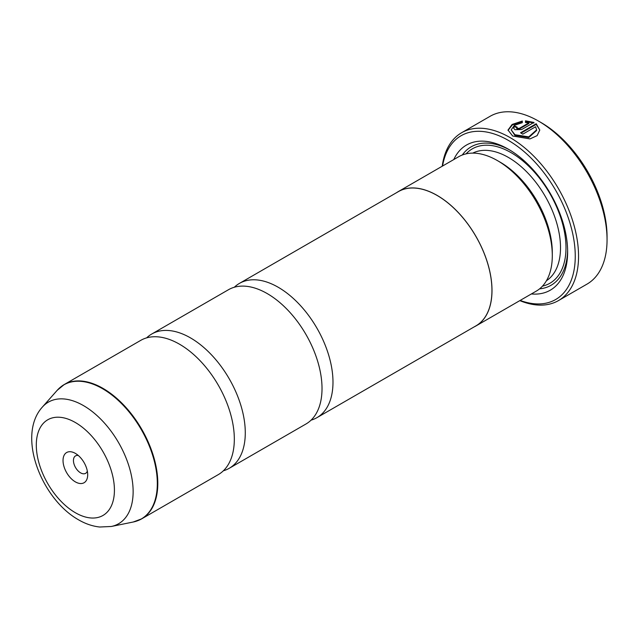 <?xml version="1.0" encoding="UTF-8"?>
<svg xmlns="http://www.w3.org/2000/svg" width="639" height="639" viewBox="0 0 639 639"><rect width="100%" height="100%" fill="white"/><g stroke="black" fill="none" stroke-linecap="round" stroke-linejoin="round"><path stroke-width="0.96" d="M146.619 337.879A77.519 44.754 60 0 1 151.715 334.037A77.519 44.754 60 0 1 190.47 337.879A77.519 44.754 60 0 1 241.111 406.188A77.519 44.754 60 0 1 229.233 468.299A77.519 44.754 60 0 1 223.362 470.791M234.321 287.246A77.519 44.754 60 0 1 239.417 283.404A77.519 44.754 60 0 1 278.173 287.238A77.519 44.754 60 0 1 328.813 355.548A77.519 44.754 60 0 1 316.928 417.666A77.519 44.754 60 0 1 311.057 420.158M511.192 129.869L514.93 135.356L528.78 137.521L536.608 130.5L536.608 129.869L528.772 136.882L514.93 134.725L511.192 129.869L514.363 125.364L522.311 122.68L522.311 121.043L512.119 124.445L508.013 130.06L512.67 136.011L529.995 138.911L537.119 135.644L539.787 130.06L536.201 123.734L520.529 132.784A96.896 55.944 60 0 1 522.774 134.166L535.602 126.762L536.608 129.869M508.029 130.38L512.326 124.956L522.311 121.682M521.073 133.104L536.201 124.365L536.201 123.734M536.201 124.365L539.747 129.965M517.159 127.832L517.159 129.038L519.411 128.958L528.86 123.503L528.86 122.872L519.411 128.327L517.159 128.399L517.159 127.201A96.896 55.944 -120 0 0 514.914 126.163L513.516 127.984L514.914 129.701L521.656 129.541L533.956 122.44L525.49 120.835L525.49 122.504L528.86 122.872M517.159 128.399L517.159 127.201M541.273 122.68L538.533 121.098L541.273 122.68A93.022 53.708 60 0 1 607.05 236.614L607.05 239.777A96.896 55.944 -120 0 0 538.533 121.098L538.533 121.098A96.896 55.944 -120 0 0 490.089 116.298L461.582 132.76A96.896 55.944 60 0 1 510.034 137.553A96.896 55.944 60 0 1 573.335 222.939A96.896 55.944 60 0 1 558.478 300.586A96.896 55.944 60 0 1 519.811 300.626M558.478 300.586L586.985 284.131A96.896 55.944 -120 0 0 607.05 239.777M75.362 453.386A17.445 10.072 -120 0 0 63.029 460.503A17.445 10.072 -120 0 0 75.362 481.87A17.445 10.072 -120 0 0 87.695 474.745A17.445 10.072 -120 0 0 75.362 453.386L75.362 453.386M78.333 455.511A10.08 5.815 -120 0 0 75.53 455.895A10.08 5.815 -120 0 0 73.988 463.97A10.08 5.815 -120 0 0 80.57 472.844A10.08 5.815 -120 0 0 85.61 473.347A10.08 5.815 -120 0 0 87.335 471.111M520.154 300.426A94.572 54.603 -120 0 0 574.996 249.258A94.572 54.603 -120 0 0 508.388 140.404A94.572 54.603 -120 0 0 442.555 166.028M396.635 192.635A77.599 44.802 60 0 1 398.337 191.564L458.626 156.755A77.599 44.802 60 0 1 497.422 160.597L500.161 162.178A73.717 42.565 60 0 1 500.169 162.178A73.717 42.565 60 0 1 552.296 252.461L552.296 255.632A77.599 44.802 60 0 1 536.225 291.152L475.927 325.962A77.599 44.802 60 0 1 474.154 326.896M500.169 162.178L497.422 160.597A77.599 44.802 60 0 1 552.296 255.632M453.77 159.558A83.797 48.38 60 0 1 508.388 149.207L508.388 149.207A83.797 48.38 60 0 1 567.64 251.83A83.797 48.38 60 0 1 531.368 293.956M462.293 154.997A79.923 46.144 60 0 1 509.77 150.021M60.601 387.074A77.519 44.754 60 0 1 64.227 384.542L140.748 340.363A77.519 44.754 60 0 1 179.511 344.205A77.519 44.754 60 0 1 230.152 412.514A77.519 44.754 60 0 1 218.266 474.633L141.746 518.812A77.519 44.754 60 0 1 137.736 520.689M151.715 334.037L228.45 289.731A77.519 44.754 60 0 1 267.206 293.573A77.519 44.754 60 0 1 317.847 361.882A77.519 44.754 60 0 1 305.969 424L229.233 468.299M398.337 191.564A77.599 44.802 60 0 1 437.132 195.406A77.599 44.802 60 0 1 487.821 263.779A77.599 44.802 60 0 1 475.927 325.962M239.417 283.404L398.369 191.628A77.519 44.754 60 0 1 437.132 195.47A77.519 44.754 60 0 1 487.773 263.779A77.519 44.754 60 0 1 475.887 325.898L316.928 417.666M567.624 250.224A79.923 46.144 60 0 1 539.572 288.852M442.22 166.228A96.896 55.944 60 0 1 461.582 132.76M525.49 121.466L533.956 123.071M516.735 127.632A96.896 55.944 60 0 0 514.914 126.794L514.914 126.163M57.206 390.309L64.227 384.542A77.519 44.754 60 0 1 102.991 388.384A77.519 44.754 60 0 1 153.632 456.693A77.519 44.754 60 0 1 141.746 518.812L133.239 522.007A77.439 44.706 -120 0 0 154.918 463.618A77.439 44.706 -120 0 0 102.559 388.696A77.439 44.706 -120 0 0 57.206 390.309L42.366 407.075A70.21 40.537 60 0 1 83.485 405.605A70.21 40.537 60 0 1 130.955 473.539A70.21 40.537 60 0 1 111.306 526.48L99.692 527.015C92.463 526.216 85.426 523.82 78.573 519.826C41.431 499.003 16.47 435.606 42.366 407.075M472.756 153.12A73.717 42.565 60 0 1 508.388 157.434A73.717 42.565 60 0 1 556.21 221.294A73.717 42.565 60 0 1 546.433 280.737M466.087 153.855A77.599 44.802 60 0 1 511.128 152.681A77.599 44.802 60 0 1 563.478 227.308A77.599 44.802 60 0 1 542.463 286.136M75.362 512.726A55.234 31.894 -120 0 0 114.421 490.177A55.234 31.894 -120 0 0 75.362 422.523A55.234 31.894 -120 0 0 36.303 445.079A55.234 31.894 -120 0 0 75.362 512.726M519.411 128.958L519.411 128.327M516.695 128.455L516.695 127.824M111.306 526.48L133.239 522.007"/></g></svg>
